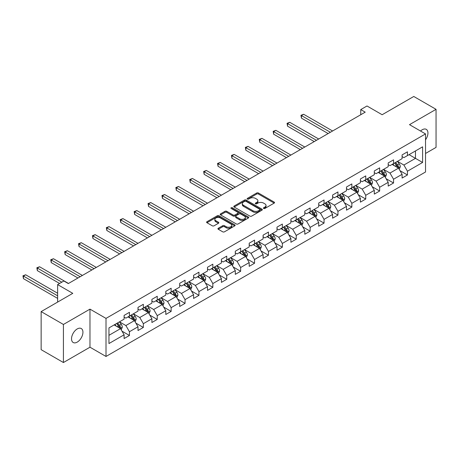 <?xml version="1.0" encoding="UTF-8"?>
<svg xmlns="http://www.w3.org/2000/svg" width="459" height="459" viewBox="0 0 459 459"><rect width="100%" height="100%" fill="white"/><g stroke="black" fill="none" stroke-linecap="round" stroke-linejoin="round"><path stroke-width="0.69" d="M263.661 208.472A0.866 0.499 0 0 0 264.883 208.472L274.178 203.107A1.239 0.711 0 0 0 274.539 202.603A1.239 0.711 0 0 0 274.178 202.098L258.434 193.009A1.239 0.711 0 0 0 256.684 193.009L247.395 198.374A0.866 0.499 0 0 0 247.137 198.73A0.866 0.499 0 0 0 247.395 199.08A0.866 0.499 0 0 0 248.617 199.08L249.822 198.386A3.959 2.284 0 0 1 255.416 198.386L256.73 199.143A3.959 2.284 0 0 1 257.889 200.761A3.959 2.284 0 0 1 256.73 202.379L255.525 203.073A0.866 0.499 0 0 0 255.273 203.423A0.866 0.499 0 0 0 255.525 203.779A0.866 0.499 0 0 0 256.753 203.779L257.952 203.085A3.959 2.284 0 0 1 263.552 203.085L264.86 203.842A3.959 2.284 0 0 1 266.025 205.46A3.959 2.284 0 0 1 264.86 207.072L263.661 207.766A0.866 0.499 0 0 0 263.409 208.122A0.866 0.499 0 0 0 263.661 208.472L263.661 207.766M77.232 342.11A8.067 4.659 120 0 0 82.5 335.001A8.067 4.659 120 0 0 81.266 328.541A8.067 4.659 120 0 0 77.232 328.942A8.067 4.659 120 0 0 71.965 336.045A8.067 4.659 120 0 0 73.199 342.512A8.067 4.659 120 0 0 77.232 342.11M425.533 139.806A8.067 4.659 120 0 0 426.273 129.352A8.067 4.659 120 0 0 422.24 129.754A8.067 4.659 120 0 0 420.536 131.033M218.289 228.255A1.239 0.711 0 0 0 217.927 228.76A1.239 0.711 0 0 0 218.289 229.265L222.707 231.818A1.239 0.711 0 0 0 224.457 231.818L234.778 225.857A1.239 0.711 0 0 0 235.14 225.352A1.239 0.711 0 0 0 234.778 224.847L219.035 215.759A1.239 0.711 0 0 0 217.285 215.759L206.963 221.714A1.239 0.711 0 0 0 206.602 222.219A1.239 0.711 0 0 0 206.963 222.724L212.299 225.805A1.239 0.711 0 0 0 214.049 225.805L218.467 223.258A1.239 0.711 0 0 0 218.828 222.753A1.239 0.711 0 0 0 218.467 222.248L215.822 220.722A3.311 1.911 0 0 1 214.852 219.368A3.311 1.911 0 0 1 216.895 217.606A3.311 1.911 0 0 1 220.498 218.019L230.866 224.003A3.311 1.911 0 0 1 231.829 225.352A3.311 1.911 0 0 1 229.787 227.119A3.311 1.911 0 0 1 226.184 226.706L224.457 225.708A1.239 0.711 0 0 0 222.707 225.708L218.289 228.255L218.289 229.265M425.533 153.467L436.05 147.396L436.05 109.328L413.777 96.47L382.14 114.727L366.993 105.983L360.757 109.586L365.215 112.157L68.322 283.564L63.864 280.994L57.627 284.597L57.627 302.085M63.422 324.461L63.422 362.53L89.975 347.205L89.975 309.136L63.422 324.461L41.144 311.604L72.774 293.341L57.627 284.597M89.975 309.136L106.012 318.391L425.533 133.919L425.533 171.987L106.012 356.459L106.012 318.391M436.05 109.328L409.497 124.659L425.533 133.919M249.908 216.114A1.239 0.711 0 0 0 251.658 216.114L261.974 210.153A1.239 0.711 0 0 0 262.341 209.648A1.239 0.711 0 0 0 261.974 209.143L246.236 200.055A1.239 0.711 0 0 0 244.486 200.055L234.165 206.011A1.239 0.711 0 0 0 233.803 206.516A1.239 0.711 0 0 0 234.165 207.02L249.908 216.114M231.491 208.661A0.866 0.499 0 0 1 232.369 208.782L232.369 207.755L248.376 216.998A1.239 0.711 0 0 1 248.738 217.503A1.239 0.711 0 0 1 248.376 218.008L238.055 223.963A1.239 0.711 0 0 1 236.305 223.963L220.567 214.875L220.567 213.865A1.239 0.711 0 0 0 220.2 214.37A1.239 0.711 0 0 0 220.567 214.875M220.567 213.865L224.979 211.312A1.239 0.711 0 0 1 226.729 211.312L233.115 215.001A1.239 0.711 0 0 0 234.865 215.001L237.796 213.309A1.239 0.711 0 0 0 238.158 212.804A1.239 0.711 0 0 0 237.796 212.299L231.147 208.461A0.866 0.499 0 0 1 230.894 208.111A0.866 0.499 0 0 1 231.428 207.646A0.866 0.499 0 0 1 232.369 207.755M63.422 362.53L41.144 349.672L41.144 311.604M122.008 331.18L129.444 335.472L129.444 331.719L137.998 326.779L137.998 330.537L143.346 327.451L143.346 323.693L151.9 318.753L151.9 322.511L157.248 319.424L157.248 315.666L165.802 310.732L165.802 314.484L171.144 311.397L171.144 307.645L179.698 302.705L179.698 306.457L185.046 303.37L185.046 299.618L193.6 294.678L193.6 298.436L198.948 295.349L198.948 291.591L207.502 286.651L207.502 290.409L212.844 287.323L212.844 283.564L221.399 278.63L221.399 282.383L226.746 279.296L226.746 275.543L235.301 270.603L235.301 274.362L240.648 271.275L240.648 267.517L249.203 262.577L249.203 266.335L254.544 263.248L254.544 259.49L263.099 254.556L263.099 258.308L268.446 255.221L268.446 251.469L277.001 246.529L277.001 250.281L282.348 247.194L282.348 243.442L290.903 238.502L290.903 242.26L296.244 239.173L296.244 235.415L304.799 230.475L304.799 234.233L310.146 231.147L310.146 227.389L318.701 222.454L318.701 226.207L324.048 223.12L324.048 219.368L332.603 214.428L332.603 218.18L337.95 215.099L337.95 211.341L346.499 206.401L346.499 210.159L351.846 207.072L351.846 203.314L360.401 198.38L360.401 202.132L365.748 199.045L365.748 195.293L374.303 190.353L374.303 194.105L379.65 191.019L379.65 187.266L388.199 182.326L388.199 186.084L393.547 182.998L393.547 179.239L402.101 174.3L402.101 178.058L407.449 174.971L407.449 171.213L422.596 162.469L422.596 146.828L415.47 150.948L415.47 158.355L422.596 162.469M129.444 335.472L124.102 338.558L124.102 334.806L108.955 343.55L108.955 327.91L124.102 319.166L124.102 315.408L129.444 312.321L129.444 316.079L137.998 311.139L137.998 307.387L143.346 304.3L143.346 308.052L151.9 303.118L151.9 299.36L157.248 296.273L157.248 300.031L165.802 295.091L165.802 291.333L171.144 288.246L171.144 292.004L179.698 287.064L179.698 283.312L185.046 280.225L185.046 283.978L193.6 279.038L193.6 275.285L198.948 272.198L198.948 275.951L207.502 271.017L207.502 267.258L212.844 264.172L212.844 267.93L221.399 262.99L221.399 259.232L226.746 256.145L226.746 259.903L235.301 254.963L235.301 251.211L240.648 248.124L240.648 251.876L249.203 246.942L249.203 243.184L254.544 240.097L254.544 243.855L263.099 238.915L263.099 235.157L268.446 232.07L268.446 235.828L277.001 230.888L277.001 227.136L282.348 224.049L282.348 227.802L290.903 222.862L290.903 219.109L296.244 216.023L296.244 219.775L304.799 214.841L304.799 211.083L310.146 207.996L310.146 211.754L318.701 206.814L318.701 203.056L324.048 199.969L324.048 203.727L332.603 198.787L332.603 195.035L337.95 191.948L337.95 195.7L346.499 190.76L346.499 187.008L351.846 183.921L351.846 187.679L360.401 182.739L360.401 178.981L365.748 175.895L365.748 179.653L374.303 174.713L374.303 170.96L379.65 167.874L379.65 171.626L388.199 166.686L388.199 162.934L393.547 159.847L393.547 163.599L402.101 158.665L402.101 154.907L407.449 151.82L407.449 155.578L422.596 146.828M128.021 316.899L134.435 320.606L125.881 325.546L119.466 321.839M124.102 317.106L125.881 318.139L129.444 316.079M125.881 325.546L129.444 331.719M134.435 320.606L137.998 326.779M141.923 308.878L148.337 312.579L139.783 317.519L133.368 313.813M137.998 309.085L139.783 310.112L143.346 308.052M139.783 317.519L143.346 323.693M148.337 312.579L151.9 318.753M155.819 300.852L162.234 304.558L153.685 309.492L147.264 305.792M151.9 301.058L153.685 302.085L157.248 300.031M153.685 309.492L157.248 315.666M162.234 304.558L165.802 310.732M169.721 292.825L176.136 296.531L167.581 301.471L161.166 297.765M165.802 293.031L167.581 294.058L171.144 292.004M167.581 301.471L171.144 307.645M176.136 296.531L179.698 302.705M183.623 284.804L190.037 288.504L181.483 293.444L175.068 289.738M179.698 285.005L181.483 286.037L185.046 283.978M181.483 293.444L185.046 299.618M190.037 288.504L193.6 294.678M197.519 276.777L203.934 280.478L195.385 285.418L188.965 281.717M193.6 276.984L195.385 278.011L198.948 275.951M195.385 285.418L198.948 291.591M203.934 280.478L207.502 286.651M211.421 268.75L217.836 272.457L209.281 277.391L202.867 273.69M207.502 268.957L209.281 269.984L212.844 267.93M209.281 277.391L212.844 283.564M217.836 272.457L221.399 278.63M225.323 260.723L231.738 264.43L223.183 269.37L216.768 265.663M221.399 260.93L223.183 261.963L226.746 259.903M223.183 269.37L226.746 275.543M231.738 264.43L235.301 270.603M239.219 252.702L245.634 256.403L237.085 261.343L230.665 257.637M235.301 252.909L237.085 253.936L240.648 251.876M237.085 261.343L240.648 267.517M245.634 256.403L249.203 262.577M253.121 244.676L259.536 248.382L250.981 253.316L244.567 249.616M249.203 244.882L250.981 245.909L254.544 243.855M250.981 253.316L254.544 259.49M259.536 248.382L263.099 254.556M267.023 236.649L273.438 240.355L264.883 245.295L258.469 241.589M263.099 236.855L264.883 237.882L268.446 235.828M264.883 245.295L268.446 251.469M273.438 240.355L277.001 246.529M280.919 228.628L287.334 232.329L278.785 237.269L272.365 233.562M277.001 228.829L278.785 229.861L282.348 227.802M278.785 237.269L282.348 243.442M287.334 232.329L290.903 238.502M294.821 220.601L301.236 224.302L292.681 229.242L286.267 225.541M290.903 220.808L292.681 221.835L296.244 219.775M292.681 229.242L296.244 235.415M301.236 224.302L304.799 230.475M308.723 212.574L315.138 216.281L306.583 221.215L300.169 217.514M304.799 212.781L306.583 213.808L310.146 211.754M306.583 221.215L310.146 227.389M315.138 216.281L318.701 222.454M322.62 204.548L329.04 208.254L320.485 213.194L314.065 209.488M318.701 204.754L320.485 205.787L324.048 203.727M320.485 213.194L324.048 219.368M329.04 208.254L332.603 214.428M336.522 196.527L342.936 200.227L334.381 205.167L327.967 201.461M332.603 196.733L334.381 197.76L337.95 195.7M334.381 205.167L337.95 211.341M342.936 200.227L346.499 206.401M350.424 188.5L356.838 192.206L348.283 197.141L341.869 193.44M346.499 188.706L348.283 189.733L351.846 187.679M348.283 197.141L351.846 203.314M356.838 192.206L360.401 198.38M364.32 180.473L370.74 184.179L362.185 189.119L355.765 185.413M360.401 180.68L362.185 181.707L365.748 179.653M362.185 189.119L365.748 195.293M370.74 184.179L374.303 190.353M378.222 172.452L384.636 176.153L376.082 181.093L369.667 177.386M374.303 172.653L376.082 173.686L379.65 171.626M376.082 181.093L379.65 187.266M384.636 176.153L388.199 182.326M392.124 164.425L398.538 168.126L389.984 173.066L383.569 169.365M388.199 164.632L389.984 165.659L393.547 163.599M389.984 173.066L393.547 179.239M398.538 168.126L402.101 174.3M409.049 154.649L415.47 158.355L403.886 165.039L397.471 161.338M402.101 156.605L403.886 157.632L407.449 155.578M403.886 165.039L407.449 171.213M89.975 347.205L106.012 356.459M360.757 109.586L360.757 114.727M108.955 335.317L120.533 328.633L114.119 324.926M120.533 328.633L124.102 334.806M400.007 170.673L407.449 174.971M386.105 178.7L393.547 182.998M372.209 186.727L379.65 191.019M358.307 194.748L365.748 199.045M344.405 202.775L351.846 207.072M330.509 210.801L337.95 215.099M316.607 218.828L324.048 223.12M302.705 226.849L310.146 231.147M288.809 234.876L296.244 239.173M274.907 242.903L282.348 247.194M261.005 250.924L268.446 255.221M247.108 258.951L254.544 263.248M233.206 266.977L240.648 271.275M219.304 275.004L226.746 279.296M205.408 283.025L212.844 287.323M191.506 291.052L198.948 295.349M177.604 299.079L185.046 303.37M163.708 307.1L171.144 311.397M149.806 315.126L157.248 319.424M135.904 323.153L143.346 327.451M264.005 208.598L264.86 208.105A3.959 2.284 0 0 0 266.025 206.487L266.025 205.46M257.889 200.761L257.889 201.788A3.959 2.284 0 0 1 256.73 203.406L255.875 203.899M274.178 202.098L274.178 203.107L258.434 194.037A1.239 0.711 0 0 0 256.684 194.037L247.74 199.206M261.974 209.143L261.974 210.153L246.236 201.082A1.239 0.711 0 0 0 244.486 201.082L234.182 207.032M259.788 210.004A0.866 0.499 0 0 0 260.046 209.648A0.866 0.499 0 0 0 259.788 209.293L245.972 201.317A0.866 0.499 0 0 0 244.745 201.317L243.477 202.046A3.959 2.284 0 0 0 242.318 203.664A3.959 2.284 0 0 0 243.477 205.282L252.926 210.733A3.959 2.284 0 0 0 258.52 210.733L259.788 210.004L259.788 211.031A0.866 0.499 0 0 0 260.046 210.675L260.046 209.648M242.318 203.664L242.318 204.691A3.959 2.284 0 0 0 243.477 206.309L243.477 205.282M259.788 211.031L258.52 211.765A3.959 2.284 0 0 1 252.926 211.765L243.477 206.309M220.578 214.887L224.979 212.345L224.979 211.312M238.158 212.804L238.158 213.831A1.239 0.711 0 0 1 237.796 214.336L234.865 216.028A1.239 0.711 0 0 1 233.115 216.028L226.729 212.345A1.239 0.711 0 0 0 224.979 212.345M232.369 208.782L248.359 218.014M239.741 218.828A3.311 1.911 0 0 0 243.345 219.241A3.311 1.911 0 0 0 245.387 217.474A3.311 1.911 0 0 0 244.417 216.126L240.768 214.014A1.239 0.711 0 0 0 239.019 214.014L236.087 215.707A1.239 0.711 0 0 0 235.725 216.212A1.239 0.711 0 0 0 236.087 216.717L239.741 218.828L239.741 219.855A3.311 1.911 0 0 0 243.345 220.268A3.311 1.911 0 0 0 245.387 218.501L245.387 217.474M235.725 216.212L235.725 217.239A1.239 0.711 0 0 0 236.087 217.744L236.087 216.717M239.741 219.855L236.087 217.744M231.829 225.352L231.829 226.379A3.311 1.911 0 0 1 229.787 228.146A3.311 1.911 0 0 1 226.184 227.733L224.457 226.735A1.239 0.711 0 0 0 222.707 226.735L218.306 229.276M214.852 219.368L214.852 220.4A3.311 1.911 0 0 0 215.822 221.749L215.822 220.722M218.45 223.269L215.822 221.749M234.761 225.868L219.035 216.786A1.239 0.711 0 0 0 217.285 216.786L206.98 222.735M399.244 169.348L400.3 166.68A3.339 1.928 -120 0 0 399.238 163.834L397.396 161.379M394.189 165.619L392.944 163.949M332.603 130.987L303.669 114.285L301.443 115.57L301.443 118.141L328.145 133.558M398.022 167.828L398.498 166.818A3.339 1.928 -120 0 0 397.546 164.81L395.704 162.354M394.866 162.842L396.909 165.561A1.698 0.981 60 0 1 397.219 166.078L398.498 166.818M394.637 162.974L396.473 165.429A3.339 1.928 60 0 1 397.431 167.437M301.443 118.141L300.949 115.284L330.371 132.272M300.949 115.284L303.669 114.285M385.342 177.375L386.403 174.701A3.339 1.928 -120 0 0 385.336 171.861L383.494 169.405M380.293 173.645L379.042 171.976M318.701 139.014L289.767 122.306L287.541 123.591L287.541 126.168L314.243 141.584M384.12 175.854L384.596 174.845A3.339 1.928 -120 0 0 383.644 172.836L381.802 170.381M380.97 170.863L383.007 173.588A1.698 0.981 60 0 1 383.317 174.104L384.596 174.845M380.735 171L382.571 173.456A3.339 1.928 60 0 1 383.529 175.464M287.541 126.168L287.053 123.31L316.475 140.299M287.053 123.31L289.767 122.306M371.44 185.396L372.501 182.728A3.339 1.928 -120 0 0 371.434 179.882L369.598 177.426M366.391 181.666L365.14 180.003M304.799 147.035L275.87 130.333L273.644 131.618L273.644 134.189L300.347 149.611M370.218 183.881L370.7 182.871A3.339 1.928 -120 0 0 369.742 180.863L367.906 178.408M367.068 178.89L369.105 181.615A1.698 0.981 60 0 1 369.415 182.131L370.7 182.871M366.833 179.021L368.675 181.477A3.339 1.928 60 0 1 369.627 183.485M273.644 134.189L273.151 131.337L302.573 148.32M273.151 131.337L275.87 130.333M357.544 193.423L358.599 190.755A3.339 1.928 -120 0 0 357.538 187.909L355.696 185.453M352.489 189.693L351.244 188.029M290.903 155.062L261.969 138.36L259.742 139.645L259.742 142.215L286.445 157.632M356.322 191.908L356.798 190.892A3.339 1.928 -120 0 0 355.84 188.884L354.004 186.434M353.166 186.916L355.209 189.636A1.698 0.981 60 0 1 355.518 190.152L356.798 190.892M352.937 187.048L354.773 189.504A3.339 1.928 60 0 1 355.731 191.512M259.742 142.215L259.249 139.364L288.671 156.347M259.249 139.364L261.969 138.36M343.642 201.449L344.703 198.776A3.339 1.928 -120 0 0 343.636 195.936L341.794 193.48M338.593 197.72L337.342 196.05M277.001 163.088L248.067 146.381L245.84 147.672L245.84 150.242L272.543 165.659M342.42 199.929L342.896 198.919A3.339 1.928 -120 0 0 341.944 196.911L340.102 194.455M339.264 194.937L341.307 197.663A1.698 0.981 60 0 1 341.616 198.179L342.896 198.919M339.035 195.075L340.871 197.531A3.339 1.928 60 0 1 341.829 199.539M245.84 150.242L245.353 147.385L274.775 164.374M245.353 147.385L248.067 146.381M329.74 209.476L330.801 206.802A3.339 1.928 -120 0 0 329.734 203.962L327.898 201.507M324.691 205.747L323.44 204.077M263.099 171.109L234.17 154.408L231.944 155.693L231.944 158.269L258.647 173.686M328.518 207.956L329 206.946A3.339 1.928 -120 0 0 328.042 204.938L326.206 202.482M325.368 202.964L327.405 205.689A1.698 0.981 60 0 1 327.715 206.206L329 206.946M325.133 203.102L326.974 205.552A3.339 1.928 60 0 1 327.927 207.566M231.944 158.269L231.451 155.412L260.873 172.4M231.451 155.412L234.17 154.408M315.844 217.497L316.899 214.829A3.339 1.928 -120 0 0 315.838 211.983L313.996 209.528M310.789 213.768L309.544 212.104M249.203 179.136L220.268 162.434L218.042 163.72L218.042 166.29L244.745 181.707M314.622 215.982L315.098 214.973A3.339 1.928 -120 0 0 314.14 212.965L312.304 210.509M311.466 210.991L313.508 213.716A1.698 0.981 60 0 1 313.818 214.233L315.098 214.973M311.236 211.123L313.072 213.578A3.339 1.928 60 0 1 314.031 215.587M218.042 166.29L217.549 163.438L246.971 180.421M217.549 163.438L220.268 162.434M301.942 225.524L303.003 222.856A3.339 1.928 -120 0 0 301.936 220.01L300.094 217.555M296.893 221.795L295.642 220.125M235.301 187.163L206.366 170.461L204.14 171.746L204.14 174.317L230.843 189.733M300.72 224.003L301.196 222.994A3.339 1.928 -120 0 0 300.243 220.986L298.402 218.53M297.564 219.018L299.607 221.737A1.698 0.981 60 0 1 299.916 222.254L301.196 222.994M297.334 219.15L299.17 221.605A3.339 1.928 60 0 1 300.129 223.613M204.14 174.317L203.653 171.459L233.074 188.448M203.653 171.459L206.366 170.461M288.04 233.551L289.101 230.877A3.339 1.928 -120 0 0 288.034 228.037L286.198 225.581M282.991 229.821L281.74 228.152M221.399 195.19L192.47 178.482L190.238 179.767L190.238 182.343L216.946 197.76M286.818 232.03L287.3 231.02A3.339 1.928 -120 0 0 286.341 229.012L284.505 226.557M283.668 227.039L285.705 229.764A1.698 0.981 60 0 1 286.014 230.28L287.3 231.02M283.433 227.176L285.274 229.632A3.339 1.928 60 0 1 286.227 231.64M190.238 182.343L189.751 179.486L219.172 196.475M189.751 179.486L192.47 178.482M274.143 241.572L275.199 238.904A3.339 1.928 -120 0 0 274.138 236.058L272.296 233.608M269.089 237.842L267.838 236.178M207.502 203.211L178.568 186.509L176.342 187.794L176.342 190.365L203.044 205.787M272.921 240.057L273.398 239.047A3.339 1.928 -120 0 0 272.439 237.039L270.603 234.583M269.766 235.065L271.808 237.791A1.698 0.981 60 0 1 272.118 238.307L273.398 239.047M269.536 235.197L271.372 237.653A3.339 1.928 60 0 1 272.33 239.661M176.342 190.365L175.849 187.513L205.271 204.496M175.849 187.513L178.568 186.509M260.242 249.598L261.303 246.931A3.339 1.928 -120 0 0 260.236 244.085L258.394 241.629M255.193 245.869L253.942 244.205M193.6 211.238L164.666 194.536L162.44 195.821L162.44 198.391L189.142 213.808M259.019 248.084L259.496 247.074A3.339 1.928 -120 0 0 258.543 245.06L256.701 242.61M255.864 243.092L257.906 245.812A1.698 0.981 60 0 1 258.216 246.334L259.496 247.074M255.634 243.224L257.47 245.68A3.339 1.928 60 0 1 258.428 247.688M162.44 198.391L161.952 195.54L191.374 212.523M161.952 195.54L164.666 194.536M246.34 257.625L247.401 254.952A3.339 1.928 -120 0 0 246.334 252.111L244.498 249.656M241.291 253.896L240.04 252.226M179.698 219.264L150.77 202.557L148.538 203.848L148.538 206.418L175.246 221.835M245.117 256.105L245.599 255.095A3.339 1.928 -120 0 0 244.641 253.087L242.805 250.631M241.968 251.113L244.004 253.838A1.698 0.981 60 0 1 244.314 254.355L245.599 255.095M241.732 251.251L243.574 253.707A3.339 1.928 60 0 1 244.527 255.715M148.538 206.418L148.05 203.561L177.472 220.549M148.05 203.561L150.77 202.557M232.438 265.652L233.499 262.978A3.339 1.928 -120 0 0 232.438 260.138L230.596 257.683M227.389 261.923L226.138 260.253M165.802 227.285L136.868 210.583L134.642 211.869L134.642 214.445L161.344 229.861M231.221 264.132L231.697 263.122A3.339 1.928 -120 0 0 230.739 261.114L228.903 258.658M228.066 259.14L230.108 261.865A1.698 0.981 60 0 1 230.418 262.382L231.697 263.122M227.836 259.278L229.672 261.728A3.339 1.928 60 0 1 230.63 263.741M134.642 214.445L134.148 211.588L163.57 228.576M134.148 211.588L136.868 210.583M218.541 273.673L219.603 271.005A3.339 1.928 -120 0 0 218.536 268.159L216.694 265.704M213.492 269.944L212.242 268.28M151.9 235.312L122.966 218.61L120.74 219.895L120.74 222.466L147.442 237.882M217.319 272.158L217.796 271.149A3.339 1.928 -120 0 0 216.843 269.14L215.001 266.685M214.164 267.167L216.206 269.892A1.698 0.981 60 0 1 216.516 270.408L217.796 271.149M213.934 267.299L215.77 269.754A3.339 1.928 60 0 1 216.728 271.762M120.74 222.466L120.252 219.614L149.674 236.597M120.252 219.614L122.966 218.61M204.639 281.7L205.701 279.032A3.339 1.928 -120 0 0 204.634 276.186L202.798 273.73M199.59 277.97L198.34 276.301M137.998 243.339L109.07 226.637L106.838 227.922L106.838 230.493L133.546 245.909M203.417 280.179L203.899 279.17A3.339 1.928 -120 0 0 202.941 277.161L201.105 274.706M200.267 275.193L202.304 277.913A1.698 0.981 60 0 1 202.614 278.429L203.899 279.17M200.032 275.325L201.874 277.781A3.339 1.928 60 0 1 202.826 279.789M106.838 230.493L106.35 227.635L135.772 244.624M106.35 227.635L109.07 226.637M190.737 289.727L191.799 287.053A3.339 1.928 -120 0 0 190.732 284.213L188.896 281.757M185.688 285.997L184.438 284.328M124.102 251.366L95.168 234.658L92.942 235.943L92.942 238.519L119.644 253.936M189.521 288.206L189.997 287.196A3.339 1.928 -120 0 0 189.039 285.188L187.203 282.733M186.365 283.214L188.408 285.94A1.698 0.981 60 0 1 188.718 286.456L189.997 287.196M186.136 283.352L187.972 285.808A3.339 1.928 60 0 1 188.93 287.816M92.942 238.519L92.448 235.662L121.87 252.651M92.448 235.662L95.168 234.658M176.841 297.748L177.903 295.08A3.339 1.928 -120 0 0 176.835 292.234L174.994 289.784M171.792 294.018L170.541 292.354M110.2 259.387L81.266 242.685L79.04 243.97L79.04 246.546L105.742 261.963M175.619 296.233L176.095 295.223A3.339 1.928 -120 0 0 175.143 293.215L173.301 290.759M172.464 291.241L174.506 293.967A1.698 0.981 60 0 1 174.816 294.483L176.095 295.223M172.234 291.373L174.07 293.829A3.339 1.928 60 0 1 175.028 295.837M79.04 246.546L78.552 243.689L107.974 260.672M78.552 243.689L81.266 242.685M162.939 305.774L164.001 303.106A3.339 1.928 -120 0 0 162.934 300.261L161.098 297.805M157.89 302.045L156.639 300.381M96.298 267.413L67.37 250.712L65.138 251.997L65.138 254.567L91.846 269.984M161.717 304.26L162.199 303.25A3.339 1.928 -120 0 0 161.241 301.236L159.405 298.786M158.567 299.268L160.604 301.988A1.698 0.981 60 0 1 160.914 302.51L162.199 303.25M158.332 299.4L160.174 301.856A3.339 1.928 60 0 1 161.126 303.864M65.138 254.567L64.65 251.716L94.072 268.699M64.65 251.716L67.37 250.712M149.037 313.801L150.099 311.127A3.339 1.928 -120 0 0 149.032 308.287L147.196 305.832M143.988 310.072L142.738 308.402M82.402 275.44L53.468 258.733L51.242 260.024L51.242 262.594L77.944 278.011M147.821 312.281L148.297 311.271A3.339 1.928 -120 0 0 147.339 309.263L145.503 306.807M144.665 307.295L146.708 310.014A1.698 0.981 60 0 1 147.018 310.531L148.297 311.271M144.43 307.427L146.272 309.882A3.339 1.928 60 0 1 147.23 311.891M51.242 262.594L50.748 259.737L80.17 276.725M50.748 259.737L53.468 258.733M135.141 321.828L136.203 319.154A3.339 1.928 -120 0 0 135.135 316.314L133.294 313.858M130.086 318.098L128.841 316.429M68.5 283.461L39.566 266.759L37.34 268.045L37.34 270.621L59.59 283.461M133.919 320.307L134.395 319.298A3.339 1.928 -120 0 0 133.443 317.289L131.601 314.834M130.763 315.316L132.806 318.041A1.698 0.981 60 0 1 133.116 318.557L134.395 319.298M130.534 315.453L132.37 317.909A3.339 1.928 60 0 1 133.328 319.917M37.34 270.621L36.852 267.763L61.816 282.176M36.852 267.763L39.566 266.759M121.239 329.849L122.301 327.181A3.339 1.928 -120 0 0 121.233 324.335L119.397 321.879M116.19 326.119L114.939 324.456M57.627 293.238L25.67 274.786L23.438 276.071L23.438 278.642L57.627 298.384M120.017 328.334L120.499 327.324A3.339 1.928 -120 0 0 119.541 325.316L117.705 322.861M116.867 323.343L118.904 326.068A1.698 0.981 60 0 1 119.214 326.584L120.499 327.324M116.632 323.475L118.474 325.93A3.339 1.928 60 0 1 119.426 327.938M23.438 278.642L22.95 275.79L57.627 295.808M22.95 275.79L25.67 274.786M264.86 208.105L264.86 207.072M255.525 203.779L255.525 203.073M256.73 203.406L256.73 202.379M247.395 199.08L247.395 198.374M256.684 194.037L256.684 193.009M258.434 194.037L258.434 193.009M234.165 207.02L234.165 206.011M244.486 201.082L244.486 200.055M246.236 201.082L246.236 200.055M252.926 211.765L252.926 210.733M258.52 211.765L258.52 210.733M226.729 212.345L226.729 211.312M233.115 216.028L233.115 215.001M234.865 216.028L234.865 215.001M237.796 214.336L237.796 213.309M248.376 218.008L248.376 216.998M222.707 226.735L222.707 225.708M224.457 226.735L224.457 225.708M226.184 227.733L226.184 226.706M218.467 223.258L218.467 222.248M206.963 222.724L206.963 221.714M217.285 216.786L217.285 215.759M219.035 216.786L219.035 215.759M234.778 225.857L234.778 224.847M398.205 167.937L400.277 166.743M397.546 164.81L399.238 163.834M395.17 166.181L396.473 165.429M384.309 175.963L386.38 174.764M383.644 172.836L385.336 171.861M381.268 174.208L382.571 173.456M370.407 183.99L372.478 182.791M369.742 180.863L371.434 179.882M367.366 182.234L368.675 181.477M356.505 192.011L358.577 190.818M355.84 188.884L357.538 187.909M353.47 190.256L354.773 189.504M342.609 200.038L344.68 198.845M341.944 196.911L343.636 195.936M339.568 198.282L340.871 197.531M328.707 208.065L330.778 206.866M328.042 204.938L329.734 203.962M325.666 206.309L326.974 205.552M314.805 216.091L316.876 214.892M314.14 212.965L315.838 211.983M311.764 214.336L313.072 213.578M300.909 224.112L302.98 222.919M300.243 220.986L301.936 220.01M297.868 222.357L299.17 221.605M287.007 232.139L289.078 230.946M286.341 229.012L288.034 228.037M283.966 230.384L285.274 229.632M273.105 240.166L275.176 238.967M272.439 237.039L274.138 236.058M270.064 238.41L271.372 237.653M259.209 248.187L261.28 246.994M258.543 245.06L260.236 244.085M256.168 246.431L257.47 245.68M245.307 256.214L247.378 255.02M244.641 253.087L246.334 252.111M242.266 254.458L243.574 253.707M231.405 264.241L233.476 263.041M230.739 261.114L232.438 260.138M228.364 262.485L229.672 261.728M217.509 272.267L219.58 271.068M216.843 269.14L218.536 268.159M214.468 270.512L215.77 269.754M203.607 280.288L205.678 279.095M202.941 277.161L204.634 276.186M200.566 278.533L201.874 277.781M189.705 288.315L191.776 287.122M189.039 285.188L190.732 284.213M186.664 286.559L187.972 285.808M175.808 296.342L177.88 295.143M175.143 293.215L176.835 292.234M172.768 294.586L174.07 293.829M161.907 304.363L163.978 303.169M161.241 301.236L162.934 300.261M158.866 302.613L160.174 301.856M148.005 312.39L150.076 311.196M147.339 309.263L149.032 308.287M144.964 310.634L146.272 309.882M134.108 320.416L136.18 319.217M133.443 317.289L135.135 316.314M131.067 318.661L132.37 317.909M120.206 328.443L122.278 327.244M119.541 325.316L121.233 324.335M117.165 326.688L118.474 325.93"/></g></svg>
